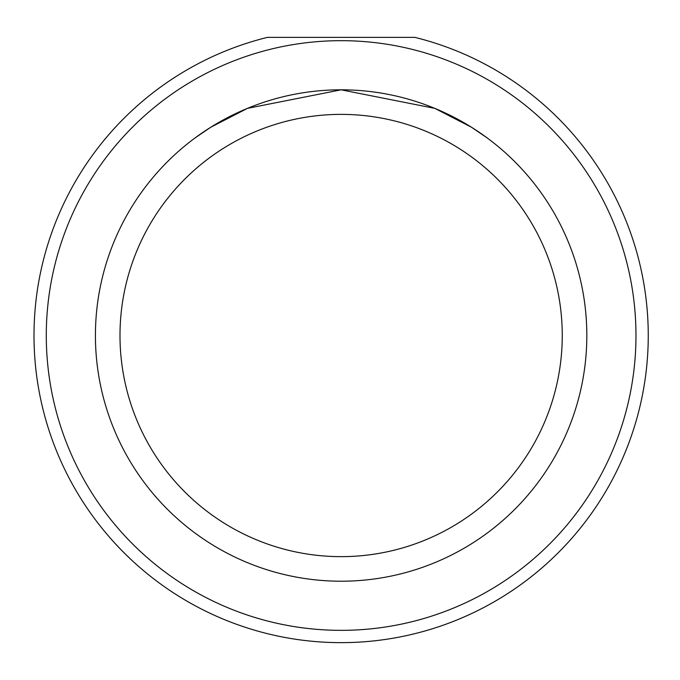 <?xml version="1.0" encoding="UTF-8"?>
<svg xmlns="http://www.w3.org/2000/svg" width="680" height="680" viewBox="0 0 680 680"><rect width="100%" height="100%" fill="white"/><g stroke="black" fill="none" stroke-linecap="round" stroke-linejoin="round"><path stroke-width="1.02" d="M414.834 37.366A307.122 307.122 0 0 1 593.844 510.042A307.122 307.122 0 0 1 88.409 510.042A307.122 307.122 0 0 1 267.418 37.366L414.834 37.366M270.368 49.291A294.839 294.839 0 0 0 50.124 382.942A294.839 294.839 0 0 0 364.922 629.391A294.839 294.839 0 0 0 635.97 335.512A294.839 294.839 0 0 0 270.368 49.291M586.823 335.512A245.701 245.701 0 0 1 341.122 581.213A245.701 245.701 0 0 1 95.421 335.512A245.701 245.701 0 0 1 341.122 89.811A245.701 245.701 0 0 1 586.823 335.512M341.113 89.811L434.8 108.366L471.41 127.194L486.897 137.726L471.435 127.211M341.139 89.811L247.452 108.366L210.843 127.194L195.356 137.726M562.258 335.512A221.127 221.127 0 0 0 230.562 144.007A221.127 221.127 0 0 0 230.562 527.017A221.127 221.127 0 0 0 562.258 335.512"/></g></svg>
